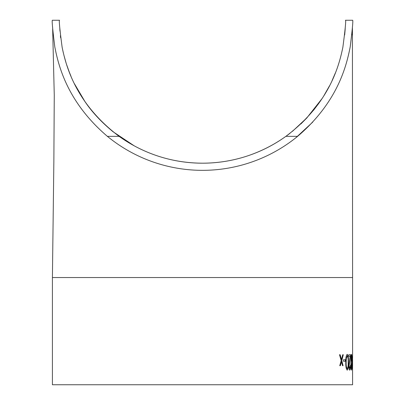 <?xml version="1.0" encoding="UTF-8"?>
<svg xmlns="http://www.w3.org/2000/svg" width="405" height="405" viewBox="0 0 405 405"><rect width="100%" height="100%" fill="white"/><g stroke="black" fill="none" stroke-linecap="round" stroke-linejoin="round"><path stroke-width="0.61" d="M300.854 123.976L307.111 117.658M344.68 34.982L345.121 29.798M345.171 29.064L345.293 26.735M285.879 136.353C330.353 102.855 339.339 64.147 342.868 47.264C345.293 28.836 346.148 19.83 345.44 20.25C346.148 19.845 345.293 28.836 342.873 47.223C339.375 64.046 330.272 103.022 285.879 136.353L297.614 136.353C338.732 101.265 346.801 63.919 350.178 47.026C352.446 28.806 353.246 19.88 352.588 20.25C353.246 19.87 352.446 28.796 350.183 47.02C346.731 64.091 338.727 101.275 297.614 136.353A150.088 150.088 0 0 1 107.386 136.353C66.268 101.265 58.198 63.919 54.822 47.026C52.554 28.806 51.754 19.88 52.412 20.25C51.754 19.87 52.554 28.796 54.817 47.02C58.269 64.091 66.273 101.275 107.386 136.353L119.121 136.353A142.94 142.94 0 0 0 285.879 136.353M351.869 34.906L351.92 34.379M352.406 27.641L352.451 26.689M295.761 137.842L312.761 122.082M53.131 34.906L52.549 26.689M352.416 27.398L352.588 277.546L52.412 277.546L52.412 384.75L352.588 384.75L352.537 358.197M352.588 277.546L352.588 358.197M352.456 366.252L352.588 367.441M352.188 361.275L352.188 359.736L352.497 359.736L352.497 361.275L352.188 361.275M351.611 370.124C351.13 369.158 350.902 366.525 350.933 362.232C350.902 357.944 351.13 355.317 351.611 354.35C351.996 355.322 352.158 357.949 352.097 362.232C352.163 366.5 351.996 369.132 351.611 370.124M350.634 365.123C350.614 368.175 350.325 369.841 349.768 370.124C349.211 369.922 348.897 368.434 348.826 365.664L350.188 356.273L348.786 356.273L348.786 354.734L350.725 354.734L349.12 365.543L349.783 368.585L350.634 365.123M347.227 370.124C346.174 369.158 345.688 366.525 345.769 362.232C345.688 357.944 346.174 355.317 347.227 354.35C348.184 355.322 348.604 357.949 348.477 362.232C348.604 366.5 348.189 369.132 347.227 370.124M343.491 361.275L343.491 359.736L345.364 359.736L345.364 361.275L343.491 361.275M342.519 365.7L341.481 361.746L340.387 365.7L339.749 365.7L341.172 360.622L339.511 354.734L340.159 354.734L341.481 359.498L342.726 354.734L343.288 354.734L341.779 360.622L343.091 365.7L342.519 365.7M66.111 63.038L63.838 54.953M119.121 136.353C74.647 102.855 65.661 64.152 62.132 47.264C59.707 28.836 58.852 19.83 59.56 20.25C58.852 19.84 59.707 28.836 62.127 47.238C65.625 64.046 74.738 103.032 119.121 136.353M345.151 29.373L345.05 30.82M335.401 72.875L332.151 80.433M318.781 103.381L313.495 110.317M307.203 117.561L292.461 131.331M290.071 133.225C277.789 142.722 264.151 150.103 249.156 155.363M247.582 155.895C232.9 160.76 217.728 163.19 202.075 163.19M134.161 145.795L113.046 131.741M95.565 115.106L89.429 107.695M84.989 101.635L74.429 83.734M69.189 71.827L66.663 64.749M63.443 53.354L62.709 50.098M59.793 28.477L59.98 31.21M60.406 35.767L60.649 37.857M68.906 71.093L70.996 76.282M84.473 100.88C91.489 111.481 100.946 121.713 112.838 131.574M133.24 145.294C154.776 157.135 177.952 163.104 202.768 163.19M306.61 118.194L322.066 98.582M323.808 95.858L329.564 85.723M345.055 30.75L345.202 28.502M341.481 361.746L340.271 365.7M340.043 354.734L341.481 359.498M343.167 354.734L341.658 360.622L342.969 365.7M345.242 359.736L345.242 361.275M347.105 354.35C348.062 355.337 348.477 357.964 348.351 362.232C348.477 366.5 348.062 369.132 347.105 370.124M347.217 355.889L346.204 358.466L346.042 362.237C345.961 365.568 346.31 367.684 347.09 368.585L347.217 368.585C347.956 367.689 348.27 365.573 348.158 362.237C348.27 358.896 347.956 356.78 347.217 355.889L346.331 358.466L346.164 362.237C346.083 365.568 346.432 367.684 347.217 368.585M350.411 365.123L350.507 365.123C350.482 368.175 350.193 369.841 349.642 370.124M350.598 354.734L348.994 365.543L349.783 368.585M351.545 354.38L351.935 358.288M351.935 366.16L351.545 370.094M351.606 355.889L351.074 358.466L350.998 362.237C350.968 365.568 351.125 367.684 351.479 368.585L351.985 362.237L351.606 355.889L351.125 362.237C351.094 365.568 351.251 367.684 351.606 368.585M352.37 359.736L352.37 361.275M352.588 366.252L352.588 359.736L352.588 366.252M345.44 20.25L352.588 20.25M52.655 28.831L54.265 95.14L53.86 161.443L52.412 277.546M59.56 20.25L52.412 20.25"/></g></svg>
